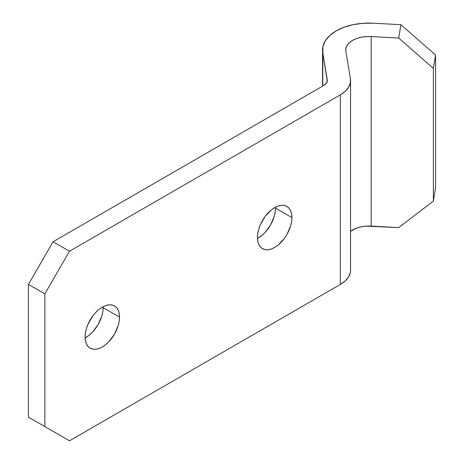 <?xml version="1.0" encoding="UTF-8"?>
<svg xmlns="http://www.w3.org/2000/svg" width="464" height="464" viewBox="0 0 464 464"><rect width="100%" height="100%" fill="white"/><g stroke="black" fill="none" stroke-linecap="round" stroke-linejoin="round"><path stroke-width="0.7" d="M257.462 238.409A24.377 14.077 120 0 0 275.506 208.116L291.92 217.593A24.377 14.077 -60 0 1 281.277 242.121A24.377 14.077 -60 0 1 262.496 248.652A24.377 14.077 -60 0 1 257.445 237.493L257.775 241.187L258.755 244.354L260.35 246.877L262.496 248.652L265.106 249.62L268.088 249.742L271.318 249.006L274.682 247.445L278.046 245.125L284.258 238.566L286.874 234.581L290.609 225.968L291.589 221.664L291.92 217.593L291.589 213.898L290.609 210.731L289.014 208.208L286.874 206.434L284.258 205.465L281.277 205.343L278.046 206.08L274.682 207.64L271.318 209.96L265.106 216.52L260.35 224.762L258.755 229.117L257.775 233.421L257.445 237.493A24.377 14.077 -60 0 1 268.088 212.964A24.377 14.077 -60 0 1 286.874 206.434A24.377 14.077 -60 0 1 291.92 217.593L275.506 208.116L275.483 207.199A24.377 14.077 120 0 1 275.506 208.116L275.175 212.187L274.189 216.485L270.454 225.104L264.863 232.644L261.632 235.642L257.462 238.409M85.092 337.931A24.377 14.077 120 0 0 103.13 307.632L119.544 317.109A24.377 14.077 -60 0 1 108.907 341.643A24.377 14.077 -60 0 1 90.12 348.174A24.377 14.077 -60 0 1 85.069 337.015L85.405 340.704L86.385 343.876L87.974 346.393L90.12 348.174L92.73 349.143L95.712 349.259L98.948 348.528L102.306 346.968L105.67 344.642L108.907 341.643L114.498 334.097L118.233 325.484L119.213 321.187L119.544 317.109L119.213 313.42L118.233 310.254L116.644 307.731L114.498 305.95L111.888 304.981L108.907 304.865L105.67 305.596L102.306 307.156L98.948 309.482L95.712 312.481L92.73 316.042L87.974 324.278L86.385 328.64L85.405 332.937L85.069 337.015A24.377 14.077 -60 0 1 95.712 312.481A24.377 14.077 -60 0 1 114.498 305.95A24.377 14.077 -60 0 1 119.544 317.109L103.13 307.632L103.112 306.716A24.377 14.077 120 0 1 103.13 307.632L102.799 311.709L101.819 316.007L98.084 324.62L92.487 332.166L89.256 335.165L85.092 337.931M433.376 201.08L398.704 227.615L371.165 226.107L371.165 36.546L398.704 38.054L433.376 68.388L433.376 201.08L435.568 187.734L435.568 55.042L433.376 68.388L433.376 201.08L435.568 187.734L435.568 55.042L400.896 24.708L435.568 55.042L433.376 68.388L398.704 38.054L371.165 36.546L371.165 226.107A23.217 13.404 0 0 0 350.552 231.298L356.538 228.131L361.114 226.838L366.073 226.154L398.704 227.615L433.376 201.08M373.358 23.2L400.896 24.708L398.704 38.054L400.896 24.708L373.358 23.2A46.435 26.808 180 0 0 322.544 49.886A46.435 26.808 180 0 0 322.747 52.42L322.747 86.055L322.909 46.533L325.281 40.809L329.771 35.525L336.139 30.931L344.097 27.254L353.255 24.662L363.167 23.293L373.358 23.2M327.282 81.264L322.747 52.42L327.282 79.999A11.606 6.705 180 0 1 327.335 80.632A11.606 6.705 180 0 1 323.936 85.37L326.65 82.899L327.282 79.999L327.282 81.264M350.552 270.077L350.274 272.71L348.493 277.002L345.129 280.969L340.35 284.415L69.478 440.8L28.432 417.107L28.432 284.409L53.058 241.761L323.936 85.37L53.058 241.761L28.432 284.409L28.432 417.107L44.851 426.584L44.851 293.886L28.432 284.409L44.851 293.886L69.478 251.239L340.35 94.847L340.35 284.415L69.478 440.8L44.851 426.584L44.851 293.886L69.478 251.239L53.058 241.761L69.478 251.239L340.35 94.847L340.35 284.415A34.823 20.109 0 0 0 350.552 270.193L350.552 80.632A34.823 20.109 180 0 1 340.35 94.847L345.129 91.402L348.493 87.441L350.274 83.149L350.395 78.735A34.823 20.109 180 0 1 350.552 80.632M350.395 78.735L345.86 51.156A23.217 13.404 180 0 1 345.761 49.886A23.217 13.404 180 0 1 371.165 36.546L366.073 36.592L361.114 37.277L356.538 38.57L352.559 40.409L349.369 42.705L347.13 45.35L345.941 48.21L345.86 51.156L350.395 78.735M53.058 431.323L28.432 417.107L53.058 431.323M322.544 50.042L322.544 86.176"/></g></svg>
